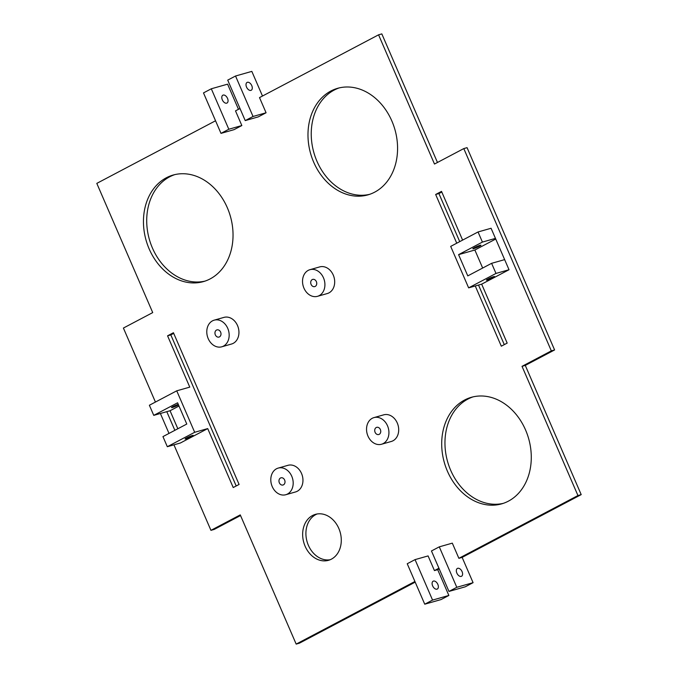 <?xml version="1.0" encoding="UTF-8"?>
<svg xmlns="http://www.w3.org/2000/svg" width="678" height="678" viewBox="0 0 678 678"><rect width="100%" height="100%" fill="white"/><g stroke="black" fill="none" stroke-linecap="round" stroke-linejoin="round"><path stroke-width="1.02" d="M178.517 404.919A4.432 0.449 -23.4 0 1 172.458 407.486A4.432 0.449 -23.4 0 1 171.517 407.597A4.432 0.449 -23.4 0 1 173.814 406.156A4.432 0.449 -23.4 0 1 178.255 404.325M186.026 438.844A4.432 0.449 -23.4 0 1 185.086 438.954A4.432 0.449 -23.4 0 1 188.967 436.785A4.432 0.449 -23.4 0 1 193.213 435.437A4.432 0.449 -23.4 0 1 190.62 437.022A4.432 0.449 -23.4 0 1 186.026 438.844M174.865 430.327L166.788 411.665L170.051 410.741L177.839 428.75M495.457 238.385L482.422 242.08L478.041 231.969L491.075 228.266L509.025 269.734L481.668 284.158L507.178 343.102L501.313 346.195L475.253 285.98M463.794 148.584L467.057 147.66L554.596 349.95L525.28 365.408L581.199 494.618L462.142 557.392L473.083 582.673L456.794 587.301L439.285 546.849L452.311 543.146L458.879 558.316L577.944 495.542L522.026 366.332L551.333 350.873L463.794 148.584L434.488 164.042L378.57 34.824L259.513 97.598L266.073 112.768L258.259 116.887L245.224 120.591L253.047 116.472L235.537 76.012L227.715 80.131L245.224 120.591M239.995 108.505L235.503 110.878L241.843 125.54L234.029 129.668L220.994 133.371L228.817 129.244L211.307 88.784L203.493 92.911L220.994 133.371M215.545 120.777L96.801 183.382L152.719 312.592L123.404 328.05L155.431 402.062M160.381 413.487L169 433.411M173.949 444.836L210.943 530.34L240.258 514.89L296.176 644.1L414.919 581.495M415.055 559.621L407.232 563.74L424.742 604.2L441.039 599.572L448.853 595.454L432.564 600.081L415.055 559.621L428.089 555.918L434.429 570.588L438.929 568.215M176.738 390.825L189.772 387.121L167.568 335.822L173.432 332.729L239.088 484.448L233.224 487.541L207.714 428.598L180.356 443.014L167.322 446.717L194.679 432.293L176.738 390.825L149.38 405.249L153.753 415.368L177.594 402.8L186.789 424.038L162.949 436.607L167.322 446.717M166.364 177.763A55.384 43.824 74.1 0 1 173.11 175.051A55.384 43.824 74.1 0 1 230.401 216.358A55.384 43.824 74.1 0 1 203.383 281.616A55.384 43.824 74.1 0 1 147.49 244.682A55.384 43.824 74.1 0 1 166.364 177.763M309.939 269.683L319.711 266.903A13.848 10.958 74.1 0 1 334.034 277.234A13.848 10.958 74.1 0 1 327.279 293.549L317.507 296.32A13.848 10.958 -105.9 0 0 324.262 280.006A13.848 10.958 -105.9 0 0 309.939 269.683A13.848 10.958 -105.9 0 0 308.253 270.361A13.848 10.958 -105.9 0 0 303.532 287.091A13.848 10.958 -105.9 0 0 317.507 296.32M464.608 400.02A55.384 43.824 74.1 0 1 471.354 397.308A55.384 43.824 74.1 0 1 528.645 438.615A55.384 43.824 74.1 0 1 501.627 503.873A55.384 43.824 74.1 0 1 445.734 466.939A55.384 43.824 74.1 0 1 464.608 400.02M214.189 320.16L223.969 317.389A13.848 10.958 74.1 0 1 238.292 327.711A13.848 10.958 74.1 0 1 231.537 344.026L221.757 346.805A13.848 10.958 -105.9 0 0 228.511 330.491A13.848 10.958 -105.9 0 0 214.189 320.16A13.848 10.958 -105.9 0 0 212.502 320.838A13.848 10.958 -105.9 0 0 207.79 337.568A13.848 10.958 -105.9 0 0 221.757 346.805M373.951 417.606L383.723 414.834A13.848 10.958 74.1 0 1 398.045 425.157A13.848 10.958 74.1 0 1 391.291 441.471L381.519 444.251A13.848 10.958 -105.9 0 0 388.274 427.937A13.848 10.958 -105.9 0 0 373.951 417.606A13.848 10.958 -105.9 0 0 372.264 418.284A13.848 10.958 -105.9 0 0 367.544 435.013A13.848 10.958 -105.9 0 0 381.519 444.251M456.743 243.199L435.657 194.476L441.522 191.382L462.608 240.105M278.209 468.091L287.981 465.311A13.848 10.958 74.1 0 1 302.303 475.642A13.848 10.958 74.1 0 1 295.549 491.948L285.769 494.728A13.848 10.958 -105.9 0 0 292.532 478.414A13.848 10.958 -105.9 0 0 278.209 468.091A13.848 10.958 -105.9 0 0 276.514 468.769A13.848 10.958 -105.9 0 0 271.802 485.499A13.848 10.958 -105.9 0 0 285.769 494.728M330.889 91.022A55.384 43.824 74.1 0 1 337.644 88.309A55.384 43.824 74.1 0 1 394.935 129.617A55.384 43.824 74.1 0 1 367.908 194.874A55.384 43.824 74.1 0 1 312.016 157.94A55.384 43.824 74.1 0 1 330.889 91.022M312.524 515.517A23.891 18.899 74.1 0 1 315.44 514.356A23.891 18.899 74.1 0 1 340.153 532.171A23.891 18.899 74.1 0 1 328.491 560.316A23.891 18.899 74.1 0 1 304.388 544.383A23.891 18.899 74.1 0 1 312.524 515.517M493.584 276.683A4.432 0.449 -23.4 0 1 494.525 276.573A4.432 0.449 -23.4 0 1 490.635 278.743A4.432 0.449 -23.4 0 1 486.389 280.099A4.432 0.449 -23.4 0 1 488.991 278.505A4.432 0.449 -23.4 0 1 493.584 276.683M480.016 245.334A4.432 0.449 -23.4 0 1 480.956 245.224A4.432 0.449 -23.4 0 1 477.066 247.394A4.432 0.449 -23.4 0 1 472.82 248.741A4.432 0.449 -23.4 0 1 475.422 247.156A4.432 0.449 -23.4 0 1 480.016 245.334M433.488 581.071A4.432 2.67 -117.8 0 1 437.725 584.122A4.432 2.67 -117.8 0 1 437.302 589.038A4.432 2.67 -117.8 0 1 432.869 586.368A4.432 2.67 -117.8 0 1 433.166 581.199A4.432 2.67 -117.8 0 1 433.488 581.071M457.709 568.3A4.432 2.67 -117.8 0 1 461.955 571.351A4.432 2.67 -117.8 0 1 461.532 576.266A4.432 2.67 -117.8 0 1 457.099 573.596A4.432 2.67 -117.8 0 1 457.396 568.427A4.432 2.67 -117.8 0 1 457.709 568.3M223.172 95.073A4.432 2.67 -117.8 0 1 227.41 98.124A4.432 2.67 -117.8 0 1 226.986 103.039A4.432 2.67 -117.8 0 1 222.562 100.361A4.432 2.67 -117.8 0 1 222.859 95.2A4.432 2.67 -117.8 0 1 223.172 95.073M247.402 82.301A4.432 2.67 -117.8 0 1 251.64 85.343A4.432 2.67 -117.8 0 1 251.216 90.259A4.432 2.67 -117.8 0 1 246.784 87.589A4.432 2.67 -117.8 0 1 247.089 82.419A4.432 2.67 -117.8 0 1 247.402 82.301M216.502 330.067A3.737 2.958 74.1 0 1 216.952 329.889A3.737 2.958 74.1 0 1 220.825 332.678A3.737 2.958 74.1 0 1 218.994 337.076A3.737 2.958 74.1 0 1 215.223 334.585A3.737 2.958 74.1 0 1 216.502 330.067M312.244 279.59A3.737 2.958 74.1 0 1 312.702 279.404A3.737 2.958 74.1 0 1 316.567 282.192A3.737 2.958 74.1 0 1 314.745 286.599A3.737 2.958 74.1 0 1 310.973 284.107A3.737 2.958 74.1 0 1 312.244 279.59M280.514 477.998A3.737 2.958 74.1 0 1 280.963 477.812A3.737 2.958 74.1 0 1 284.836 480.6A3.737 2.958 74.1 0 1 283.014 485.007A3.737 2.958 74.1 0 1 279.234 482.516A3.737 2.958 74.1 0 1 280.514 477.998M376.256 427.513A3.737 2.958 74.1 0 1 376.714 427.335A3.737 2.958 74.1 0 1 380.578 430.123A3.737 2.958 74.1 0 1 378.756 434.522A3.737 2.958 74.1 0 1 374.985 432.03A3.737 2.958 74.1 0 1 376.256 427.513M462.142 557.392L458.879 558.316M439.285 546.849L431.462 550.968L448.972 591.428L456.794 587.301M473.083 582.673L465.269 586.801L448.972 591.428M262.488 96.03L251.826 71.385L235.537 76.012M266.073 112.768L253.047 116.472M238.478 109.311L227.596 84.157L211.307 88.784M241.843 125.54L228.817 129.244M424.742 604.2L432.564 600.081M448.853 595.454L437.691 569.656L434.429 570.588M478.041 231.969L450.692 246.394L468.634 287.862L495.991 273.437L491.609 263.327L467.778 275.895L458.582 254.648L482.422 242.08M495.737 239.029L474.871 250.021L458.582 254.648M474.871 250.021L482.668 268.039M504.644 259.623L491.609 263.327M509.025 269.734L495.991 273.437M481.668 284.158L468.634 287.862M207.714 428.598L194.679 432.293M166.788 411.665L153.753 415.368M178.992 406.02L170.051 410.741M205.002 281.116A55.384 43.824 74.1 0 1 150.397 242.749A55.384 43.824 74.1 0 1 169.619 176.839A55.384 43.824 74.1 0 1 174.755 174.636M503.245 503.364A55.384 43.824 74.1 0 1 448.641 464.998A55.384 43.824 74.1 0 1 467.862 399.096A55.384 43.824 74.1 0 1 472.998 396.884M459.718 241.631L438.912 193.552L441.802 192.027M438.912 193.552L435.657 194.476M504.288 344.627L478.515 285.057M369.527 194.366A55.384 43.824 74.1 0 1 314.923 155.999A55.384 43.824 74.1 0 1 334.152 90.089A55.384 43.824 74.1 0 1 339.28 87.886M330.093 559.757A23.891 18.899 74.1 0 1 307.304 542.442A23.891 18.899 74.1 0 1 315.787 514.594A23.891 18.899 74.1 0 1 317.092 513.983M236.198 485.973L170.822 334.898L173.712 333.373M170.822 334.898L167.568 335.822M439.208 568.859L437.691 569.656M415.199 582.139L299.43 643.176L296.176 644.1M240.537 515.534L214.206 529.416L210.943 530.34M437.463 162.466L381.824 33.9L378.57 34.824M554.596 349.95L551.333 350.873M525.28 365.408L522.026 366.332M581.199 494.618L577.944 495.542"/></g></svg>
